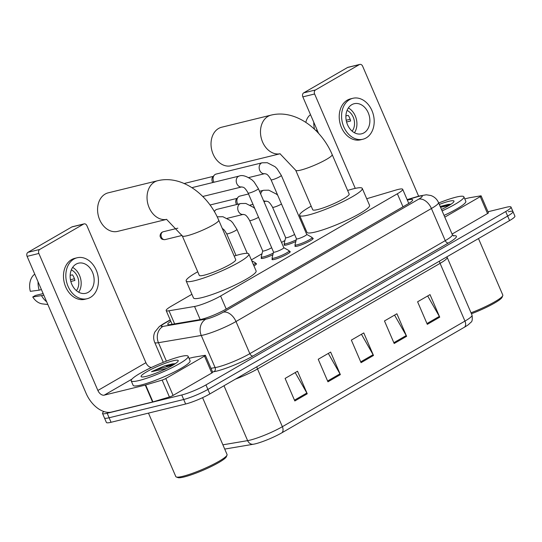 <?xml version="1.0" encoding="UTF-8"?>
<svg xmlns="http://www.w3.org/2000/svg" width="542" height="542" viewBox="0 0 542 542"><rect width="100%" height="100%" fill="white"/><g stroke="black" fill="none" stroke-linecap="round" stroke-linejoin="round"><path stroke-width="0.81" d="M272.877 254.754A9.919 1.396 156.7 0 1 263.656 258.216A9.919 1.396 156.7 0 1 261.169 258.31A9.919 1.396 156.7 0 1 261.549 257.619M295.81 241.488A9.919 1.396 156.7 0 1 286.596 244.95A9.919 1.396 156.7 0 1 284.11 245.045A9.919 1.396 156.7 0 1 284.489 244.354M312.395 238.168A9.919 1.396 156.7 0 1 313.161 238.365A9.919 1.396 156.7 0 1 307.687 242.159A9.919 1.396 156.7 0 1 297.423 246.122A9.919 1.396 156.7 0 1 294.936 246.217A9.919 1.396 156.7 0 1 295.315 245.526M289.462 251.434A9.919 1.396 156.7 0 1 290.221 251.63A9.919 1.396 156.7 0 1 284.746 255.424A9.919 1.396 156.7 0 1 274.489 259.388A9.919 1.396 156.7 0 1 271.996 259.483A9.919 1.396 156.7 0 1 272.375 258.791M191.909 294.286L171.489 306.094A18.604 2.622 -23.3 0 0 166.177 310.566A18.604 2.622 -23.3 0 0 168.989 310.783L194.551 306.467A18.604 2.622 -23.3 0 0 196.407 306.074A18.604 2.622 -23.3 0 0 220.601 296.007L397.374 193.772A18.604 2.622 -23.3 0 0 402.686 189.3A18.604 2.622 -23.3 0 0 395.789 190.086L366.71 198.724M305.349 228.677L304.475 229.185M284.943 240.479L281.542 242.45M262.01 253.744L251.359 259.903M255.695 263.527A9.919 1.396 156.7 0 1 256.461 263.73A9.919 1.396 156.7 0 1 253.954 265.926M170.798 321.284A18.604 2.622 -23.3 0 0 167.763 324.36A18.604 2.622 -23.3 0 0 170.567 324.577L199.964 319.617A18.604 2.622 -23.3 0 0 201.82 319.224A18.604 2.622 -23.3 0 0 226.014 309.157L407.354 204.28A18.604 2.622 -23.3 0 0 412.665 199.808A18.604 2.622 -23.3 0 0 407.354 200.14M487.976 211.759L506.35 207.254A18.604 2.622 156.7 0 1 511.018 207.078A18.604 2.622 156.7 0 1 505.706 211.549L205.953 384.915A18.604 2.622 156.7 0 1 181.753 394.983L107.174 413.255A18.604 2.622 156.7 0 1 102.513 413.431A18.604 2.622 156.7 0 1 103.895 411.547M508.294 211.766A18.604 2.622 156.7 0 1 512.956 211.59L514.9 216.102A18.604 2.622 156.7 0 1 509.588 220.574L209.835 393.939A18.604 2.622 156.7 0 1 185.642 404.007L111.063 422.279L109.118 417.767A18.604 2.622 156.7 0 1 104.457 417.943A18.604 2.622 156.7 0 0 109.118 417.767L183.697 399.495L109.118 417.767L107.174 413.255M209.835 393.939L207.891 389.427A18.604 2.622 156.7 0 1 183.697 399.495A18.604 2.622 156.7 0 0 207.891 389.427L507.651 216.062L207.891 389.427L205.953 384.915M512.956 211.59A18.604 2.622 156.7 0 1 507.651 216.062A18.604 2.622 156.7 0 0 512.956 211.59L511.018 207.078M464.46 327.199A6.199 3.943 -120 0 0 464.955 321.094A24.803 3.496 -23.3 0 0 472.028 315.132C472.583 319.333 472.197 321.731 470.876 322.314L468.437 324.617A20.339 2.866 156.7 0 1 464.46 327.199L281.874 432.801A20.339 2.866 156.7 0 1 255.417 443.81A20.339 2.866 156.7 0 1 253.385 444.237L224.72 449.074M427.685 295.959L439.345 316.392A4.959 3.157 60 0 1 439.731 317.165L430.016 294.611L417.597 301.792L427.306 324.346L439.731 317.165M394.562 315.112L406.222 335.545A4.959 3.157 60 0 1 406.608 336.318L396.893 313.764L384.474 320.952L394.183 343.499L406.608 336.318M295.194 372.584L306.853 393.018A4.959 3.157 60 0 1 307.239 393.783L297.524 371.236L285.106 378.418L294.821 400.972L307.239 393.783M328.317 353.425L339.976 373.858A4.959 3.157 60 0 1 340.362 374.63L330.647 352.076L318.229 359.265L327.944 381.812L340.362 374.63M361.439 334.272L373.099 354.705A4.959 3.157 60 0 1 373.485 355.477L363.77 332.923L351.351 340.105L361.06 362.659L373.485 355.477M111.063 422.279A18.604 2.622 156.7 0 1 106.395 422.455L102.513 413.431M204.517 356.114A3.103 0.434 -23.3 0 0 205.398 355.369L212.688 372.279A3.103 0.434 156.7 0 1 211.8 373.025L204.517 356.114L165.805 378.506L173.088 395.416A3.103 0.434 156.7 0 1 169.429 396.995L152.932 401.9A3.103 0.434 156.7 0 1 152.559 402.001L111.516 412.056A24.803 15.786 60 0 1 86.103 393.35L27.1 256.352A3.103 2.351 -103.8 0 1 27.954 252.335L39.729 249.449A3.103 2.351 76.2 0 0 38.875 253.466L97.878 390.47A6.199 3.943 -120 0 0 104.233 395.145L145.276 385.084A3.103 0.434 -23.3 0 0 145.649 384.983L162.146 380.077A3.103 0.434 -23.3 0 0 165.805 378.506M211.8 373.025L173.088 395.416M151.516 367.449A6.199 3.943 -120 0 1 145.906 362.693L86.903 225.689A3.103 2.351 76.2 0 0 84.098 223.873A3.103 2.351 76.2 0 0 83.617 224.07L71.842 226.956L27.954 252.335M71.842 226.956A3.103 2.351 -103.8 0 1 72.316 226.759L84.098 223.873M83.617 224.07L39.729 249.449M205.398 355.369A3.103 0.434 -23.3 0 0 204.93 355.335L193.609 357.246A3.103 0.434 -23.3 0 0 193.298 357.313L189.023 358.357M76.076 264.144A15.501 11.755 76.2 0 0 71.192 282.66A15.501 11.755 76.2 0 0 85.832 293.297A15.501 11.755 76.2 0 0 88.21 292.334A15.501 11.755 76.2 0 0 93.095 273.825A15.501 11.755 76.2 0 0 78.454 263.188A15.501 11.755 76.2 0 0 76.076 264.144M43.136 293.588L35.305 295.505L32.757 296.982L43.848 295.241M77.127 257.768L74.769 258.344A21.084 15.989 76.2 0 0 71.53 259.652A21.084 15.989 76.2 0 0 64.898 284.828A21.084 15.989 76.2 0 0 84.803 299.292L87.16 298.717A21.084 15.989 76.2 0 0 90.399 297.409A21.084 15.989 76.2 0 0 97.032 272.233A21.084 15.989 76.2 0 0 77.127 257.768A21.084 15.989 76.2 0 0 73.888 259.069A21.084 15.989 76.2 0 0 67.255 284.252A21.084 15.989 76.2 0 0 87.16 298.717M41.592 295.797A20.46 15.515 76.2 0 0 46.693 301.853M74.417 278.751L70.446 279.719M32.757 296.982A16.118 12.229 76.2 0 0 42.574 303.913L47.845 304.523M38.055 281.793A20.46 15.515 76.2 0 0 39.166 290.16L30.332 291.339A16.118 12.229 76.2 0 1 33.841 274.862L34.79 274.211M41.422 289.604L39.166 290.16M76.395 290.627A12.398 9.404 76.2 0 0 71.32 269.916M70.833 281.454L74.891 280.465A12.398 9.404 -103.8 0 0 72.459 274.821L70.162 275.39M78.705 292.226A15.501 11.755 76.2 0 0 72.628 267.43M202.579 397.672L227.057 454.508A27.899 3.929 156.7 0 1 227.017 455.131L226.366 456.723A26.66 3.753 156.7 0 1 210.052 467.096A26.66 3.753 156.7 0 1 184.111 476.967A26.66 3.753 156.7 0 1 177.891 477.597L176.285 476.98A27.899 3.929 156.7 0 1 175.804 476.581L148.467 413.112M227.017 455.131A27.899 3.929 156.7 0 1 209.95 465.991A27.899 3.929 156.7 0 1 182.796 476.316A27.899 3.929 156.7 0 1 176.285 476.98M180.364 356.595A31.002 4.37 156.7 0 1 188.142 356.304A31.002 4.37 156.7 0 1 171.028 368.147A31.002 4.37 156.7 0 1 138.962 380.545A31.002 4.37 156.7 0 1 131.191 380.83A31.002 4.37 156.7 0 1 148.305 368.994A31.002 4.37 156.7 0 1 180.364 356.595M188.142 356.304L190.079 360.816A31.002 4.37 156.7 0 1 172.973 372.659A31.002 4.37 156.7 0 1 140.906 385.05A31.002 4.37 156.7 0 1 133.136 385.342L131.191 380.83M146.171 376.378A20.21 2.845 156.7 0 1 141.448 376.853A20.21 2.845 156.7 0 1 151.062 369.448A20.21 2.845 156.7 0 1 173.162 360.762A20.21 2.845 156.7 0 1 178.203 361.026A20.21 2.845 156.7 0 1 165.838 368.892A20.21 2.845 156.7 0 1 146.171 376.378M175.296 363.675L172.498 363.872L164.368 365.952L151.503 371.71L166.807 368.424M166.502 366.345A31.002 4.37 156.7 0 1 173.081 363.906M175.222 363.723L164.368 365.952M173.548 364.793L156.665 369.617L151.503 371.71M108.21 192.837A19.844 15.047 76.2 0 0 105.162 194.07A19.844 15.047 76.2 0 0 98.915 217.762A19.844 15.047 76.2 0 0 117.655 231.38L166.706 219.361A19.844 15.047 -103.8 0 1 148.284 205.371A19.844 15.047 -103.8 0 1 154.619 181.949A19.844 15.047 -103.8 0 1 157.668 180.723L108.21 192.837M166.543 219.341L182.288 235.899L199.28 275.363A19.844 2.798 -23.3 0 0 204.259 275.173A19.844 2.798 -23.3 0 0 224.781 267.24A19.844 2.798 -23.3 0 0 235.729 259.665L218.731 220.201C207.918 194.524 181.922 174.72 157.668 180.723M234.185 256.075A34.105 4.803 156.7 0 1 240.275 254.34A34.105 4.803 156.7 0 1 248.825 254.022A34.105 4.803 156.7 0 1 230.004 267.05A34.105 4.803 156.7 0 1 194.734 280.681A34.105 4.803 156.7 0 1 186.184 281A34.105 4.803 156.7 0 1 197.735 271.772M248.825 254.022L256.109 270.939A34.105 4.803 156.7 0 1 237.288 283.961A34.105 4.803 156.7 0 1 202.017 297.599A34.105 4.803 156.7 0 1 193.467 297.917L186.184 281M280.126 153.752A19.844 15.047 -103.8 0 1 261.725 139.761A19.844 15.047 -103.8 0 1 268.066 116.34A19.844 15.047 -103.8 0 1 271.108 115.114L221.651 127.228A19.844 15.047 76.2 0 0 218.609 128.461A19.844 15.047 76.2 0 0 212.362 152.153A19.844 15.047 76.2 0 0 231.095 165.771L280.146 153.752M279.99 153.732L295.729 170.29L312.727 209.754A19.844 2.798 -23.3 0 0 317.7 209.564A19.844 2.798 -23.3 0 0 338.222 201.631A19.844 2.798 -23.3 0 0 349.17 194.056L332.178 154.592C321.359 128.915 295.363 109.111 271.108 115.114M347.625 190.466A34.105 4.803 156.7 0 1 353.723 188.731A34.105 4.803 156.7 0 1 362.273 188.413A34.105 4.803 156.7 0 1 343.445 201.434A34.105 4.803 156.7 0 1 308.181 215.072A34.105 4.803 156.7 0 1 299.631 215.391A34.105 4.803 156.7 0 1 311.183 206.163M362.273 188.413L369.556 205.33A34.105 4.803 156.7 0 1 350.735 218.351A34.105 4.803 156.7 0 1 315.464 231.99A34.105 4.803 156.7 0 1 306.914 232.308L299.631 215.391M283.744 247.647A5.583 0.786 156.7 0 1 283.805 247.714A5.583 0.786 156.7 0 1 280.729 249.842A5.583 0.786 156.7 0 1 274.957 252.077A5.583 0.786 156.7 0 1 273.554 252.125L248.114 193.04C243.907 185.621 242.701 187.674 241.854 186.902A5.583 4.234 -103.8 0 1 236.59 183.067A5.583 4.234 -103.8 0 1 238.345 176.407A5.583 4.234 -103.8 0 1 238.582 176.285A5.583 4.234 -103.8 0 1 239.205 176.062L193.121 187.356A5.583 4.234 -103.8 0 0 192.261 187.701A5.583 4.234 -103.8 0 0 192.112 187.789M283.791 247.674L289.062 250.641A9.302 1.308 156.7 0 1 289.164 250.75A9.302 1.308 156.7 0 1 284.035 254.3A9.302 1.308 156.7 0 1 274.415 258.019A9.302 1.308 156.7 0 1 272.084 258.107A9.302 1.308 156.7 0 1 272.077 257.958L273.541 252.091M306.684 234.381A5.583 0.786 156.7 0 1 306.745 234.449A5.583 0.786 156.7 0 1 303.662 236.576A5.583 0.786 156.7 0 1 297.89 238.812A5.583 0.786 156.7 0 1 296.494 238.859L271.047 179.775C266.847 172.356 265.634 174.409 264.787 173.636A5.583 4.234 -103.8 0 1 259.523 169.802A5.583 4.234 -103.8 0 1 261.285 163.142A5.583 4.234 -103.8 0 1 261.522 163.02A5.583 4.234 -103.8 0 1 262.138 162.796L216.055 174.09A5.583 4.234 -103.8 0 0 215.201 174.436A5.583 4.234 -103.8 0 0 214.232 175.256A5.583 4.234 -103.8 0 0 213.656 181.665A5.583 4.234 -103.8 0 0 213.948 182.248M306.725 234.408L312.002 237.376A9.302 1.308 156.7 0 1 312.104 237.484A9.302 1.308 156.7 0 1 306.968 241.034A9.302 1.308 156.7 0 1 297.355 244.754A9.302 1.308 156.7 0 1 295.017 244.842A9.302 1.308 156.7 0 1 295.011 244.693L296.481 238.826M212.83 182.525A4.031 3.056 -103.8 0 1 212.335 181.645A4.031 3.056 -103.8 0 1 212.749 177.01L214.232 175.256M251.712 260.716L255.296 262.741A9.302 1.308 156.7 0 1 255.404 262.85A9.302 1.308 156.7 0 1 253.419 264.686M271.657 247.721A5.583 0.786 156.7 0 1 264.13 250.905A5.583 0.786 156.7 0 1 262.728 250.96L249.618 220.513C245.418 213.087 244.205 215.147 243.358 214.375A5.583 4.234 -103.8 0 1 238.311 211.109A5.583 4.234 -103.8 0 1 240.092 203.751A5.583 4.234 -103.8 0 1 240.709 203.535L245.838 203.446L253.636 207.457L254.781 208.528M273.29 253.094A9.302 1.308 156.7 0 1 263.588 256.854A9.302 1.308 156.7 0 1 261.258 256.935A9.302 1.308 156.7 0 1 261.251 256.786L262.714 250.919M214.408 211.658A5.583 4.234 -103.8 0 1 215.099 210.526A5.583 4.234 -103.8 0 1 216.922 209.361L240.709 203.535M294.597 234.456A5.583 0.786 156.7 0 1 287.064 237.64A5.583 0.786 156.7 0 1 285.668 237.694L272.558 207.247C268.351 199.822 267.145 201.881 266.298 201.109A5.583 4.234 -103.8 0 1 263.514 200.594M237.748 204.259A5.583 4.234 -103.8 0 1 237.464 203.67A5.583 4.234 -103.8 0 1 238.033 197.261A5.583 4.234 -103.8 0 1 239.862 196.096L248.514 193.975M296.23 239.828A9.302 1.308 156.7 0 1 286.522 243.588A9.302 1.308 156.7 0 1 284.191 243.67A9.302 1.308 156.7 0 1 284.184 243.521L285.648 237.653M236.63 204.53A4.031 3.056 -103.8 0 1 236.143 203.65A4.031 3.056 -103.8 0 1 236.556 199.022L238.033 197.261M480.259 196.638A3.103 0.434 -23.3 0 0 481.14 195.892L488.43 212.81A3.103 0.434 156.7 0 1 487.543 213.555L480.259 196.638L444.792 217.152M487.543 213.555L452.075 234.063M318.54 133.332L302.842 96.876A3.103 2.351 -103.8 0 1 303.696 92.858L315.471 89.979A3.103 2.351 76.2 0 0 314.617 93.99L355.267 188.379M418.62 196.184L362.645 66.219A3.103 2.351 76.2 0 0 359.834 64.403A3.103 2.351 76.2 0 0 359.36 64.593L347.585 67.479L303.696 92.858M347.585 67.479A3.103 2.351 -103.8 0 1 348.059 67.289L359.834 64.403M359.36 64.593L315.471 89.979M481.14 195.892A3.103 0.434 -23.3 0 0 480.673 195.858L469.352 197.769A3.103 0.434 -23.3 0 0 469.04 197.837L464.765 198.887M351.812 104.674A15.501 11.755 76.2 0 0 346.934 123.183A15.501 11.755 76.2 0 0 361.575 133.82A15.501 11.755 76.2 0 0 363.953 132.858A15.501 11.755 76.2 0 0 368.838 114.348A15.501 11.755 76.2 0 0 354.197 103.712A15.501 11.755 76.2 0 0 351.812 104.674M352.869 98.292L350.511 98.868A21.084 15.989 76.2 0 0 347.273 100.175A21.084 15.989 76.2 0 0 340.64 125.351A21.084 15.989 76.2 0 0 360.545 139.816L362.903 139.24A21.084 15.989 76.2 0 0 366.141 137.932A21.084 15.989 76.2 0 0 372.774 112.756A21.084 15.989 76.2 0 0 352.869 98.292A21.084 15.989 76.2 0 0 349.631 99.599A21.084 15.989 76.2 0 0 342.998 124.775A21.084 15.989 76.2 0 0 362.903 139.24M350.159 119.274L346.189 120.249M313.798 122.316A20.46 15.515 76.2 0 0 314.516 129.233M317.165 130.127L315.796 130.466M305.83 122.363A16.118 12.229 76.2 0 1 309.584 115.392L310.532 114.735M352.137 131.15A12.398 9.404 76.2 0 0 347.063 110.439M346.575 121.984L350.633 120.988A12.398 9.404 -103.8 0 0 348.201 115.351L345.904 115.913M354.448 132.749A15.501 11.755 76.2 0 0 348.371 107.953M478.478 238.568L502.8 295.031A27.899 3.929 156.7 0 1 502.759 295.654L502.109 297.246A26.66 3.753 156.7 0 1 471.438 313.757M502.759 295.654A27.899 3.929 156.7 0 1 471.025 312.802M438.695 202.999A31.002 4.37 156.7 0 1 456.107 197.125A31.002 4.37 156.7 0 1 463.884 196.834A31.002 4.37 156.7 0 1 442.096 210.899M463.884 196.834L465.822 201.339A31.002 4.37 156.7 0 1 444.04 215.404M439.311 204.429A20.21 2.845 156.7 0 1 448.905 201.292A20.21 2.845 156.7 0 1 453.945 201.556A20.21 2.845 156.7 0 1 441.479 209.469M451.039 204.198L448.241 204.395L440.111 206.482M442.245 206.868A31.002 4.37 156.7 0 1 448.823 204.436M450.964 204.253L440.185 206.455M449.291 205.316L440.571 207.349M200.194 319.577L194.551 306.467M226.21 309.042L220.601 296.007M174.632 323.892L168.989 310.783M402.991 206.8L397.374 193.772M170.269 320.071L164.775 323.249A12.398 1.748 -23.3 0 0 163.108 326.372L205.926 319.143A12.398 1.748 -23.3 0 0 207.159 318.879A12.398 1.748 -23.3 0 0 223.29 312.172L418.715 199.144A12.398 1.748 -23.3 0 0 419.142 196.285A12.398 1.748 -23.3 0 0 417.652 196.692L407.205 199.795M417.652 196.692A12.398 7.893 73.4 0 1 418.98 196.075L426.324 194.788L430.843 195.506C434.386 196.76 436.933 199.104 438.498 202.539A24.803 3.496 156.7 0 1 431.418 208.501L236 321.521A24.803 3.496 156.7 0 1 203.738 334.949A24.803 3.496 156.7 0 1 201.265 335.471L215.099 367.605A24.803 3.496 -23.3 0 0 217.579 367.083A24.803 3.496 -23.3 0 0 249.842 353.655L445.26 240.634A24.803 3.496 -23.3 0 0 452.34 234.672L453.749 235.987M453.275 235.784A27.899 3.929 156.7 0 1 448.437 242.972L253.012 355.992A3.103 1.972 60 0 1 249.842 353.655L236 321.521A12.398 7.893 -120 0 0 223.29 312.172M253.012 355.992A27.899 3.929 156.7 0 1 216.719 371.101A27.899 3.929 156.7 0 1 213.934 371.683L212.532 371.92M181.753 394.983L185.642 404.007M505.706 211.549L509.588 220.574M205.926 319.143A12.398 10.63 80.4 0 0 201.265 335.471L158.447 342.7L166.387 361.128M163.108 326.372A12.398 10.63 80.4 0 0 158.447 342.7A24.803 3.496 156.7 0 1 154.707 342.409L163.284 362.341M210.973 368.303L215.099 367.605A3.103 2.656 -99.6 0 1 213.934 371.683M418.715 199.144A12.398 7.893 -120 0 1 431.418 208.501L445.26 240.634A3.103 1.972 60 0 0 448.437 242.972M164.775 323.249A12.398 7.893 -120 0 0 163.427 323.784L159.375 326.48L154.849 332.022C153.332 335.457 153.284 338.919 154.707 342.409M439.46 261.136A6.199 3.943 -120 0 0 440.09 263.365L257.504 368.96A24.803 3.496 156.7 0 1 235.418 379.136M446.947 256.8L447.17 257.403A24.803 3.496 156.7 0 1 440.09 263.365L464.955 321.094L282.368 426.696A6.199 3.943 60 0 1 281.874 432.801M222.884 444.819L247.633 440.639A24.803 3.496 -23.3 0 0 250.106 440.118A24.803 3.496 -23.3 0 0 282.368 426.696L257.504 368.96A6.199 3.943 -120 0 1 256.874 366.731M253.385 444.237A6.199 5.318 80.4 0 1 247.633 440.639L223.988 385.748M373.099 354.705L360.721 361.86M339.976 373.858L327.598 381.019M306.853 393.018L294.475 400.172M406.222 335.545L393.844 342.707M439.345 316.392L426.967 323.547M145.906 362.693L97.878 390.47M131.936 379.122L104.233 395.145M152.559 402.001L145.276 385.084M38.875 253.466L27.1 256.352M145.649 384.983L152.932 401.9M169.429 396.995L162.146 380.077M173.088 364.861A25.42 3.584 156.7 0 1 173.826 364.624M182.288 235.899A19.844 2.798 -23.3 0 0 187.261 235.709A19.844 2.798 -23.3 0 0 213.067 224.971A19.844 2.798 -23.3 0 0 218.731 220.201M295.729 170.29A19.844 2.798 -23.3 0 0 300.702 170.1A19.844 2.798 -23.3 0 0 326.514 159.362A19.844 2.798 -23.3 0 0 332.178 154.592M283.805 247.714L258.365 188.63A5.583 0.786 156.7 0 1 256.996 189.835A5.583 0.786 156.7 0 1 249.51 192.986A5.583 0.786 156.7 0 1 248.114 193.04M184.429 183.616A4.031 3.056 -103.8 0 1 184.639 183.481A4.031 3.056 -103.8 0 1 185.262 183.23L213.304 176.36M306.745 234.449L281.298 175.364A5.583 0.786 156.7 0 1 279.936 176.57A5.583 0.786 156.7 0 1 272.45 179.72A5.583 0.786 156.7 0 1 271.047 179.775M163.189 231.766L162.133 232.193C159.585 233.954 160.066 236.874 160.283 236.82L160.818 237.952C161.441 239.185 162.871 239.733 165.107 239.598A4.031 3.056 -103.8 0 1 161.299 236.834A4.031 3.056 -103.8 0 1 162.566 232.017A4.031 3.056 -103.8 0 1 163.189 231.766L177.83 228.182M162.133 232.193A4.031 2.568 60 0 1 162.566 232.017M247.26 253.344L236.935 229.361A5.583 0.786 156.7 0 1 235.567 230.574A5.583 0.786 156.7 0 1 228.08 233.724A5.583 0.786 156.7 0 1 226.685 233.778L224.354 230.113L222.213 228.284M217.254 216.976A5.583 4.234 -103.8 0 1 217.776 216.8L222.898 216.712L230.702 220.723L232.626 222.627L236.935 229.361M258.548 217.281A5.583 0.786 156.7 0 1 258.507 217.308A5.583 0.786 156.7 0 1 251.021 220.458A5.583 0.786 156.7 0 1 249.618 220.513M281.488 204.016A5.583 0.786 156.7 0 1 281.44 204.043A5.583 0.786 156.7 0 1 273.954 207.193A5.583 0.786 156.7 0 1 272.558 207.247M260.716 194.09A5.583 4.234 -103.8 0 1 263.026 190.486A5.583 4.234 -103.8 0 1 263.649 190.269L268.771 190.181L276.576 194.192L277.721 195.262M314.617 93.99L302.842 96.876M448.83 205.384A25.42 3.584 156.7 0 1 449.569 205.147M172.105 324.319L166.177 310.566M408.77 203.433L402.686 189.3M438.498 202.539L452.34 234.672M170.188 319.875L163.427 323.784M418.98 196.075L407.123 199.605M472.028 315.132L447.17 257.403M241.854 186.902L202.762 196.482M289.164 250.75L289.848 252.328M239.205 176.062C242.193 174.741 246.502 176.048 252.132 179.985L254.056 181.888L258.365 188.63M272.084 258.107L272.762 259.686M264.787 173.636L248.697 177.58M312.104 237.484L312.781 239.063M262.138 162.796L267.267 162.708L275.065 166.719L276.996 168.623L281.298 175.364M295.017 244.842L295.695 246.42M185.262 183.23L184.199 183.657M255.404 262.85L256.081 264.421M236.041 255.506L226.685 233.778M217.776 216.8L217.234 216.929M165.107 239.598L182.085 235.438M243.358 214.375L227.267 218.318M214.3 211.475L215.099 210.526M261.258 256.935L261.935 258.514M266.298 201.109L263.981 201.678M252.992 204.368L250.208 205.052M210.039 204.998L237.105 198.365M263.649 190.269L259.503 191.279M284.191 243.67L284.868 245.248"/></g></svg>
